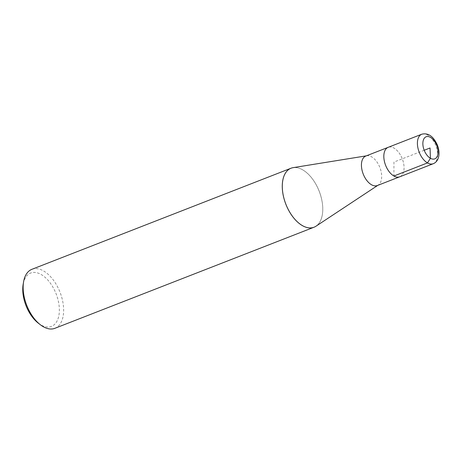<?xml version="1.0" encoding="UTF-8"?>
<svg xmlns="http://www.w3.org/2000/svg" width="462" height="462" viewBox="0 0 462 462"><rect width="100%" height="100%" fill="white"/><g stroke="black" fill="none" stroke-linecap="round" stroke-linejoin="round"><path stroke-width="0.35" stroke-dasharray="2.31 1.73" d="M38.323 323.181A28.621 16.17 68.7 0 0 40.968 324.953A28.621 16.17 68.7 0 0 59.315 311.879A28.621 16.17 68.7 0 0 43.665 276.172A28.621 16.17 68.7 0 0 23.158 284.315M54.897 328.309A31.659 17.885 68.7 0 0 62.74 301.455A31.659 17.885 68.7 0 0 43.492 270.899A31.659 17.885 68.7 0 0 31.884 269.317M291.008 168.232A31.659 17.885 -111.3 0 1 302.61 169.82A31.659 17.885 -111.3 0 1 321.864 200.369A31.659 17.885 -111.3 0 1 314.021 227.223M315.979 226.213A31.659 17.885 68.7 0 0 321.494 198.539A31.659 17.885 68.7 0 0 302.639 169.808A31.659 17.885 68.7 0 0 293.133 167.654M314.033 227.217A31.659 17.885 68.7 0 0 321.858 200.358A31.659 17.885 68.7 0 0 302.61 169.82A31.659 17.885 68.7 0 0 291.025 168.226M399.878 176.732A15.829 8.945 68.7 0 0 402.275 158.812A15.829 8.945 68.7 0 0 388.375 147.245M377.31 185.545A15.829 8.945 68.7 0 0 378.274 185.043A15.829 8.945 68.7 0 0 379.885 167.544A15.829 8.945 68.7 0 0 366.851 155.763A15.829 8.945 68.7 0 0 365.8 156.046M399.694 176.807A15.823 8.94 68.7 0 0 402.275 158.812A15.823 8.94 68.7 0 0 388.196 147.32M424.203 150.26L393.947 162.064L393.895 176.016M433.281 163.71A15.829 8.945 68.7 0 0 435.862 145.709A15.829 8.945 68.7 0 0 421.777 134.211M366.851 155.763L366.308 155.85M378.274 185.043L377.812 185.349"/><path stroke-width="0.69" d="M366.308 155.85L293.133 167.654A31.659 17.885 68.7 0 0 291.037 168.22A31.659 17.885 68.7 0 0 291.008 168.232L31.884 269.317A31.659 17.885 68.7 0 0 23.597 281.768L23.158 284.315A28.621 16.17 68.7 0 0 38.323 323.181L40.367 324.757A31.659 17.885 68.7 0 0 43.295 326.721A31.659 17.885 68.7 0 0 54.897 328.309L314.021 227.223A31.659 17.885 -111.3 0 1 285.851 204.227A31.659 17.885 -111.3 0 1 291.008 168.232A31.659 17.885 68.7 0 0 285.851 204.227A31.659 17.885 68.7 0 0 314.021 227.223A31.659 17.885 68.7 0 0 314.033 227.217A31.659 17.885 68.7 0 0 315.979 226.213L377.812 185.349M23.597 281.768A31.659 17.885 68.7 0 0 40.367 324.757M291.008 168.232L291.037 168.22A31.659 17.885 68.7 0 0 283.194 195.074A31.659 17.885 68.7 0 0 302.448 225.629A31.659 17.885 68.7 0 0 314.05 227.212L314.021 227.223M388.375 147.245A15.829 8.945 68.7 0 0 388.19 147.314A15.829 8.945 68.7 0 0 384.269 160.741A15.829 8.945 68.7 0 0 393.895 176.016A15.829 8.945 68.7 0 0 399.699 176.807A15.829 8.945 68.7 0 0 399.878 176.732M399.694 176.807A15.823 8.94 68.7 0 1 393.895 176.016A15.823 8.94 68.7 0 1 384.274 160.741A15.823 8.94 68.7 0 1 388.196 147.32L365.8 156.046A15.829 8.945 68.7 0 0 361.879 169.473A15.829 8.945 68.7 0 0 371.506 184.754A15.829 8.945 68.7 0 0 377.31 185.545L433.281 163.71C436.423 162.393 438.294 159.621 438.9 155.382C439.27 152.096 438.773 148.677 437.404 145.12C433.396 136.273 428.187 132.64 421.777 134.211A15.829 8.945 68.7 0 0 417.856 147.638A15.829 8.945 68.7 0 0 427.483 162.913A15.829 8.945 68.7 0 0 433.281 163.71M393.895 176.016L427.483 162.913L430.411 158.281L430.053 147.979L424.203 150.26M430.486 137.364A11.868 6.705 68.7 0 0 422.857 143.497A11.868 6.705 68.7 0 0 430.411 158.281A11.868 6.705 68.7 0 0 438.04 152.148A11.868 6.705 68.7 0 0 430.486 137.364M388.196 147.32L421.777 134.211"/></g></svg>
